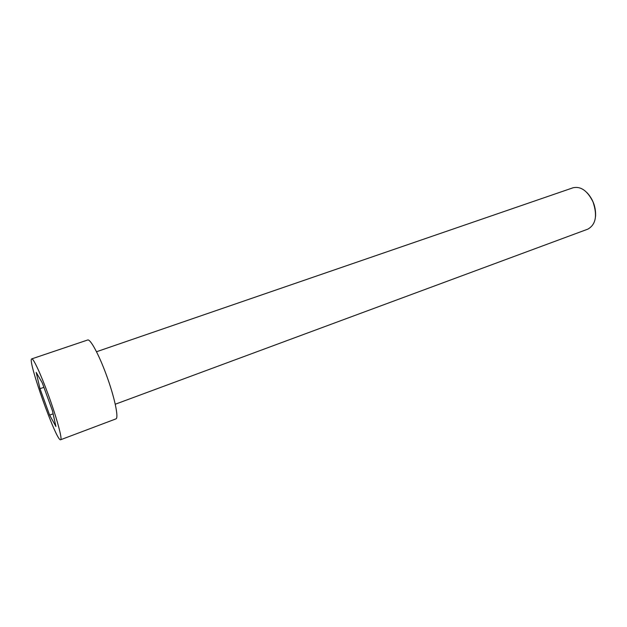 <?xml version="1.0" encoding="UTF-8"?>
<svg xmlns="http://www.w3.org/2000/svg" width="627" height="627" viewBox="0 0 627 627"><rect width="100%" height="100%" fill="white"/><g stroke="black" fill="none" stroke-linecap="round" stroke-linejoin="round"><path stroke-width="0.94" d="M48.295 394.751C40.763 374.029 33.207 357.852 31.734 358.879C26.985 359.193 56.751 442.513 60.623 439.746C62.692 439.77 56.783 417.88 48.295 394.751M55.928 426.493L49.619 415.105L39.995 388.693L36.186 372.367L42.275 382.87L52.394 410.607L55.928 426.493M60.623 439.746L115.838 418.922C119.106 418.468 114.506 396.695 106.088 374.201C98.666 354.036 90.217 338.627 87.647 340.006L31.734 358.879M43.898 387.321L39.995 388.693M53.115 413.836L49.619 415.105M96.503 351.747L573.109 187.755C580.947 186.109 587.593 190.867 593.064 202.043C597.555 215.57 595.83 224.599 587.891 229.121L115.25 404.235M587.123 192.771C593.173 199.48 595.987 207.341 595.556 216.362"/></g></svg>
